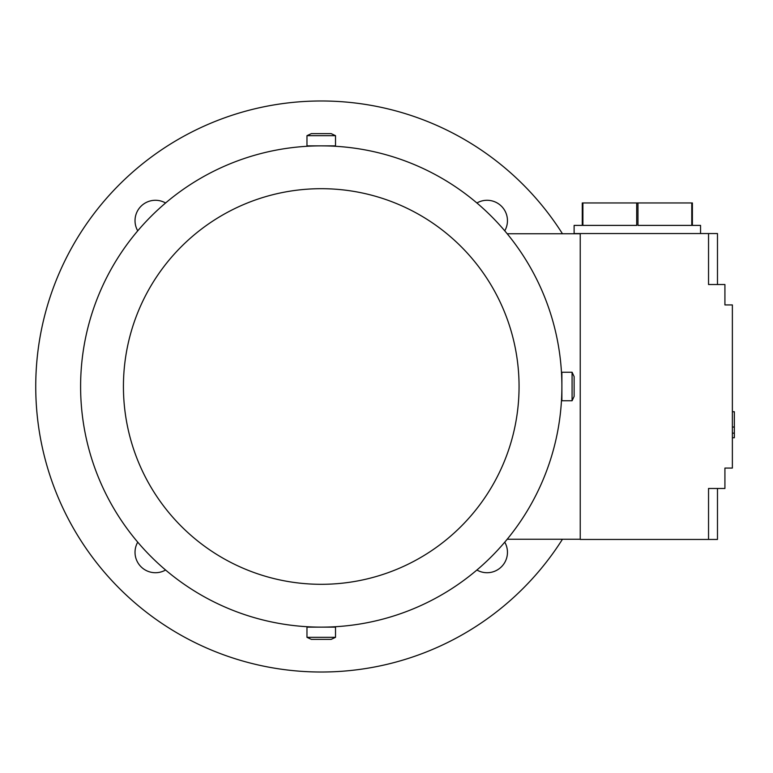 <?xml version="1.0" encoding="UTF-8"?>
<svg xmlns="http://www.w3.org/2000/svg" width="773" height="773" viewBox="0 0 773 773"><rect width="100%" height="100%" fill="white"/><g stroke="black" fill="none" stroke-linecap="round" stroke-linejoin="round"><path stroke-width="1.16" d="M561.884 386.5A240.635 240.635 0 0 0 321.249 145.865A240.635 240.635 0 0 0 80.605 386.5A240.635 240.635 0 0 0 321.249 627.135A240.635 240.635 0 0 0 561.884 386.5L561.884 400.772L572.078 400.772L572.078 372.228L561.884 372.228L561.884 386.5M561.787 379.765L561.884 378.345M329.404 145.865L328.68 145.981M321.249 145.865L335.521 145.865L335.521 135.671L306.968 135.671L306.968 145.865L321.249 145.865M313.809 145.981L313.084 145.865M519.06 386.5A197.811 197.811 0 0 0 321.249 188.689A197.811 197.811 0 0 0 123.429 386.5A197.811 197.811 0 0 0 321.249 584.311A197.811 197.811 0 0 0 519.06 386.5M572.078 372.228L574.117 376.596L574.117 396.404L572.078 400.772M561.884 394.655L561.787 393.235M306.968 135.671L311.345 133.632L331.144 133.632L335.521 135.671M313.084 627.135L313.809 627.019M321.239 627.135L306.968 627.135L306.968 637.329L335.521 637.329L335.521 627.135L321.249 627.135M328.68 627.019L329.404 627.135M335.521 637.329L331.144 639.368L311.345 639.368L306.968 637.329M580.233 539.245L507.185 539.245M580.233 233.755L507.185 233.755M708.541 539.448L708.541 488.468L717.479 488.468L717.479 539.448L580.233 539.448L580.233 233.552L717.479 233.552L717.479 284.532L708.541 284.532L708.541 233.552M717.479 284.532L724.919 284.532L724.919 304.929L732.369 304.929L732.369 468.071L724.919 468.071L724.919 488.468L717.479 488.468M732.369 411.738L734.35 411.738L734.35 427.034L732.369 427.034M732.369 437.74L734.35 437.74L734.35 427.034M734.35 433.151L732.369 433.151M582.9 202.961L636.701 202.961L636.701 225.397L582.9 225.397L582.9 202.961L582.272 202.961L582.272 225.397L574.117 225.397L574.117 233.552L580.233 233.552M691.767 202.961L691.767 225.397L637.967 225.397L637.967 202.961L692.395 202.961L692.395 225.397L700.551 225.397L700.551 233.552M636.701 202.961L637.967 202.961M137.739 230.837A20.398 20.398 180 0 1 165.586 202.99M165.586 570.01A20.398 20.398 180 0 1 137.739 542.163M504.75 542.163A20.398 20.398 180 0 1 476.902 570.01M476.902 202.99A20.398 20.398 180 0 1 504.75 230.837M562.454 233.755A285.498 285.498 0 0 0 35.742 386.5A285.498 285.498 0 0 0 562.454 539.245"/></g></svg>
